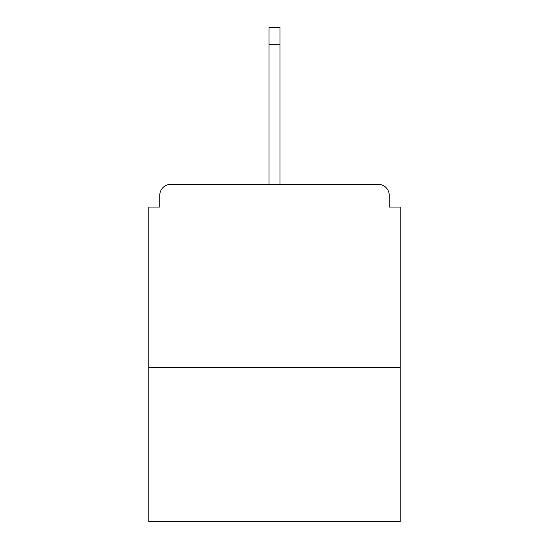 <?xml version="1.0" encoding="UTF-8"?>
<svg xmlns="http://www.w3.org/2000/svg" width="549" height="549" viewBox="0 0 549 549"><rect width="100%" height="100%" fill="white"/><g stroke="black" fill="none" stroke-linecap="round" stroke-linejoin="round"><path stroke-width="0.82" d="M389.227 207.055L389.227 195.327L389.227 207.055L400.221 207.055L400.221 521.55L148.779 521.55L148.779 207.055L159.773 207.055L159.773 195.327L159.773 207.055M400.221 367.604L148.779 367.604M389.227 195.327A10.994 10.994 0 0 0 378.234 184.334L170.766 184.334A10.994 10.994 0 0 0 159.773 195.327M378.234 184.334L321.419 184.334M227.581 184.334L170.766 184.334M279.997 44.311L269.003 44.311L269.003 27.45L279.997 27.45L279.997 184.334M269.003 44.311L269.003 184.334"/></g></svg>
